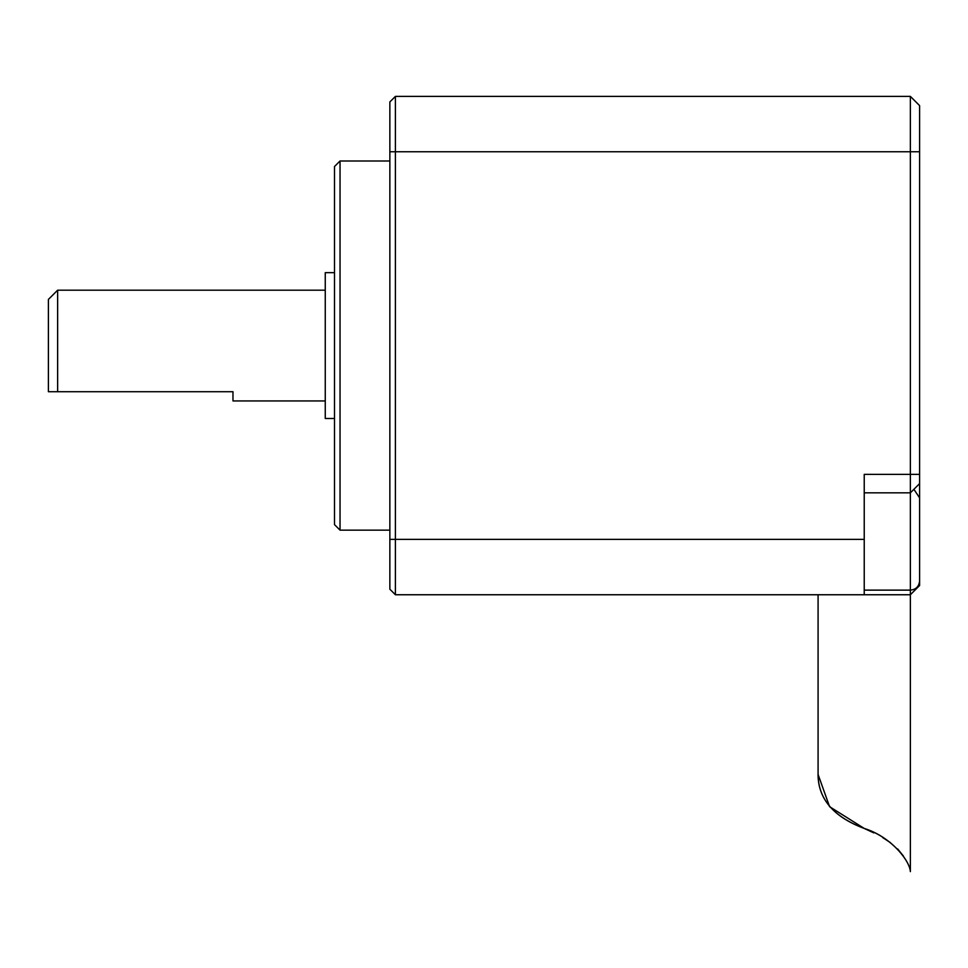 <?xml version="1.0" encoding="UTF-8"?>
<svg xmlns="http://www.w3.org/2000/svg" width="968" height="968" viewBox="0 0 968 968"><rect width="100%" height="100%" fill="white"/><g stroke="black" fill="none" stroke-linecap="round" stroke-linejoin="round"><path stroke-width="1.45" d="M48.4 345.564L48.4 299.427L57.632 290.194L57.632 391.713L48.4 391.713L48.4 345.564M340.034 530.149L334.492 524.608L334.492 166.532L340.034 160.99L340.034 530.149L389.862 530.149M919.6 571.725L919.6 585.519L910.368 594.751L910.368 151.758L395.404 151.758L395.404 96.389L910.368 96.389L919.6 105.621L919.6 511.685M913.889 489.312L919.6 497.842L919.6 580.897C919.055 586.511 915.982 589.585 910.368 590.129L864.23 590.129M873.801 832.879L864.23 828.439C891.54 836.824 910.15 861.593 910.368 871.611C909.787 860.77 891.419 837.03 864.23 828.439L829.576 806.671L818.129 774.569M903.434 856.075L897.687 848.972M890.512 842.705L882.792 837.635M325.26 400.946L232.973 400.946L232.973 391.713L57.632 391.713M334.492 418.478L325.26 418.478L325.26 272.661L334.492 272.661M910.368 871.611L910.368 594.751L395.404 594.751L389.862 589.209L389.862 101.93L395.404 96.389M864.23 594.751L864.23 474.368L919.6 474.368M919.6 151.758L910.368 151.758L910.368 96.389L919.6 105.621M389.862 151.758L395.404 151.758L395.404 594.751M864.23 828.439C832.855 816.726 817.476 798.116 818.081 772.585C817.319 797.886 832.698 816.508 864.23 828.439M389.862 539.37L864.23 539.37M340.034 160.99L389.862 160.99M57.632 290.194L325.26 290.194M864.23 492.833L910.368 492.833L919.6 483.601M818.081 772.597L818.081 594.751"/></g></svg>
